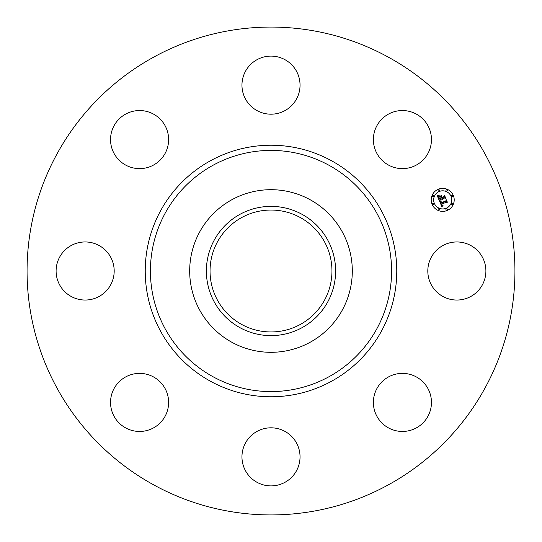 <?xml version="1.0" encoding="UTF-8"?>
<svg xmlns="http://www.w3.org/2000/svg" width="542" height="542" viewBox="0 0 542 542"><rect width="100%" height="100%" fill="white"/><g stroke="black" fill="none" stroke-linecap="round" stroke-linejoin="round"><path stroke-width="0.81" d="M431.371 257.077A29.038 29.038 0 0 1 470.774 245.512A29.038 29.038 0 0 1 482.339 284.923A29.038 29.038 0 0 1 442.929 296.488A29.038 29.038 0 0 1 431.371 257.077M154.05 485.07A243.934 243.934 0 0 1 56.93 154.05A243.934 243.934 0 0 1 387.95 56.93A243.934 243.934 0 0 1 485.07 387.95A243.934 243.934 0 0 1 154.05 485.07M309.983 199.646A81.314 81.314 0 0 1 309.983 342.354A81.314 81.314 0 0 1 189.686 271A81.314 81.314 0 0 1 309.983 199.646M301.982 327.707A64.62 64.62 0 0 1 214.293 301.982A64.62 64.62 0 0 1 240.018 214.293A64.62 64.62 0 0 1 327.707 240.018A64.62 64.62 0 0 1 301.982 327.707M241.773 324.495A60.961 60.961 0 0 1 217.505 241.773A60.961 60.961 0 0 1 300.227 217.505A60.961 60.961 0 0 1 324.495 300.227A60.961 60.961 0 0 1 241.773 324.495M147.756 167.444A29.038 29.038 0 0 1 111.713 147.756A29.038 29.038 0 0 1 131.408 111.713A29.038 29.038 0 0 1 167.444 131.408A29.038 29.038 0 0 1 147.756 167.444M284.923 431.371A29.038 29.038 0 0 1 296.488 470.774A29.038 29.038 0 0 1 257.077 482.339A29.038 29.038 0 0 1 245.512 442.929A29.038 29.038 0 0 1 284.923 431.371M257.077 110.629A29.038 29.038 0 0 1 245.512 71.226A29.038 29.038 0 0 1 284.923 59.661A29.038 29.038 0 0 1 296.488 99.071A29.038 29.038 0 0 1 257.077 110.629M167.444 394.244A29.038 29.038 0 0 1 147.756 430.287A29.038 29.038 0 0 1 111.713 410.592A29.038 29.038 0 0 1 131.408 374.556A29.038 29.038 0 0 1 167.444 394.244M374.556 147.756A29.038 29.038 0 0 1 394.244 111.713A29.038 29.038 0 0 1 430.287 131.408A29.038 29.038 0 0 1 410.592 167.444A29.038 29.038 0 0 1 374.556 147.756M110.629 284.923A29.038 29.038 0 0 1 71.226 296.488A29.038 29.038 0 0 1 59.661 257.077A29.038 29.038 0 0 1 99.071 245.512A29.038 29.038 0 0 1 110.629 284.923M394.244 374.556A29.038 29.038 0 0 1 430.287 394.244A29.038 29.038 0 0 1 410.592 430.287A29.038 29.038 0 0 1 374.556 410.592A29.038 29.038 0 0 1 394.244 374.556M438.309 189.253A11.497 11.497 0 0 1 453.329 195.479A11.497 11.497 0 0 1 447.109 210.499A11.497 11.497 0 0 1 432.082 204.28A11.497 11.497 0 0 1 438.309 189.253M439.237 191.509A9.058 9.058 0 0 1 451.079 196.407A9.058 9.058 0 0 1 446.174 208.25A9.058 9.058 0 0 1 434.338 203.345A9.058 9.058 0 0 1 439.237 191.509M439.609 201.197L441.215 201.278L440.578 202.132L440.897 203.318L445.958 201.292L446.235 200.533L447.116 202.654L446.303 202.227L441.683 204.144L442.123 204.971L442.983 205.194L442.157 205.161L441.33 204.287L441.954 205.432L443.038 205.465L441.879 206.732L439.609 201.197M439.813 200.804L441.344 201.028L439.813 200.804M440.924 201.807L441.147 202.843L445.815 200.913L446.384 199.815L447.367 202.186L446.364 200.12L445.91 201.035L441.073 203.04L440.924 201.807M437.353 195.947L439.061 196.129L438.485 197.234L439.095 199.049L441.263 198.148L439.23 198.657L438.905 196.529L439.305 198.494L441.1 197.749L440.809 197.044L439.718 196.631L441.662 195.825L441.215 196.922L441.655 197.986L443.993 197.017L444.352 196.17L445.294 198.453L444.379 197.945L442.38 198.772L442.848 199.415L442.042 198.914L442.692 199.72L441.649 199.077L439.691 199.89L439.352 200.764L437.353 195.947M437.699 195.54L439.257 195.723L437.699 195.54M441.744 195.391L439.718 196.373L441.744 195.391M441.879 197.423L443.864 196.604L444.542 195.364L445.653 198.054L444.521 195.676L443.973 196.692L441.805 197.593L441.486 196.475L441.879 197.423M432.943 203.169A0.698 0.698 0 0 1 433.851 203.541A0.698 0.698 0 0 1 433.478 204.456A0.698 0.698 0 0 1 432.563 204.077A0.698 0.698 0 0 1 432.943 203.169M438.505 189.734A0.698 0.698 0 0 1 439.42 190.113A0.698 0.698 0 0 1 439.04 191.021A0.698 0.698 0 0 1 438.132 190.648A0.698 0.698 0 0 1 438.505 189.734M432.943 195.296A0.698 0.698 0 0 1 433.851 195.676A0.698 0.698 0 0 1 433.478 196.583A0.698 0.698 0 0 1 432.563 196.211A0.698 0.698 0 0 1 432.943 195.296M451.94 195.296A0.698 0.698 0 0 1 452.848 195.676A0.698 0.698 0 0 1 452.468 196.583A0.698 0.698 0 0 1 451.561 196.211A0.698 0.698 0 0 1 451.94 195.296M446.378 189.734A0.698 0.698 0 0 1 447.286 190.113A0.698 0.698 0 0 1 446.906 191.021A0.698 0.698 0 0 1 445.998 190.648A0.698 0.698 0 0 1 446.378 189.734M446.906 210.018A0.698 0.698 0 0 1 445.998 209.639A0.698 0.698 0 0 1 446.378 208.731A0.698 0.698 0 0 1 447.286 209.11A0.698 0.698 0 0 1 446.906 210.018M439.04 210.018A0.698 0.698 0 0 1 438.132 209.639A0.698 0.698 0 0 1 438.505 208.731A0.698 0.698 0 0 1 439.42 209.11A0.698 0.698 0 0 1 439.04 210.018M452.468 204.456A0.698 0.698 0 0 1 451.561 204.077A0.698 0.698 0 0 1 451.94 203.169A0.698 0.698 0 0 1 452.848 203.541A0.698 0.698 0 0 1 452.468 204.456M328.811 165.181A120.575 120.575 0 0 1 376.819 328.811A120.575 120.575 0 0 1 213.189 376.819A120.575 120.575 0 0 1 165.181 213.189A120.575 120.575 0 0 1 328.811 165.181M331.298 160.628A125.764 125.764 0 0 1 381.372 331.298A125.764 125.764 0 0 1 210.702 381.372A125.764 125.764 0 0 1 160.628 210.702A125.764 125.764 0 0 1 331.298 160.628"/></g></svg>
